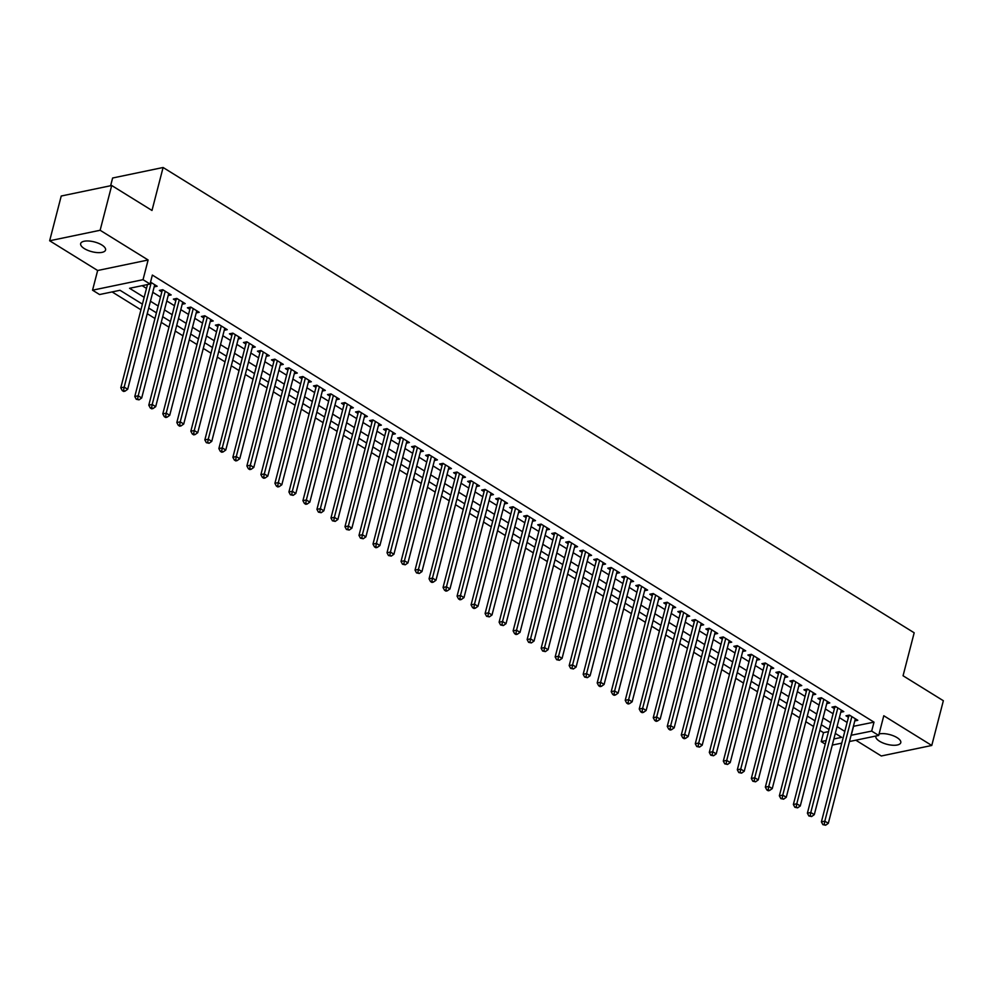<?xml version="1.0" encoding="UTF-8"?>
<svg xmlns="http://www.w3.org/2000/svg" width="993" height="993" viewBox="0 0 993 993"><rect width="100%" height="100%" fill="white"/><g stroke="black" fill="none" stroke-linecap="round" stroke-linejoin="round"><path stroke-width="1.49" d="M84.38 248.622A12.859 5.039 -165.5 0 0 97.388 252.594A12.859 5.039 -165.5 0 0 105.556 250.025A12.859 5.039 -165.5 0 0 101.845 244.986A12.859 5.039 -165.5 0 0 88.824 241.014A12.859 5.039 -165.5 0 0 80.656 243.583A12.859 5.039 -165.5 0 0 84.38 248.622M875.938 736.012A12.859 5.039 -165.5 0 0 875.863 736.223A12.859 5.039 -165.5 0 0 879.587 741.262A12.859 5.039 -165.5 0 0 892.595 745.234A12.859 5.039 -165.5 0 0 900.775 742.665A12.859 5.039 -165.5 0 0 897.051 737.625A12.859 5.039 -165.5 0 0 879.078 733.951M142.409 304.143L120.016 290.279L99.561 294.536L92.548 290.192L143.029 279.691L150.042 284.023L129.574 288.293L144.171 297.329M97.649 270.506L148.118 259.992L100.132 230.264L111.7 185.505L61.231 196.018L49.65 240.765L97.649 270.506L92.548 290.192M110.62 185.728L112.619 178.008L163.1 167.494L914.181 632.789L903.059 675.761L943.35 700.723L931.769 745.47L883.782 715.742L878.693 735.441L849.462 741.523M855.817 740.195L881.3 755.983L931.769 745.47M825.245 744.117L821.199 741.61L826.164 740.567M819.833 730.376L823.52 732.66L821.199 741.61M112.11 291.93L140.944 309.791M147.237 313.689L154.958 318.48M161.251 322.365L168.971 327.156M175.252 331.054L182.985 335.833M189.266 339.73L196.999 344.521M203.28 348.406L211.012 353.198M217.293 357.095L225.026 361.874M231.307 365.772L239.04 370.563M245.321 374.46L253.054 379.239M259.334 383.137L267.055 387.928M273.348 391.813L281.069 396.604M287.362 400.502L295.082 405.281M301.375 409.178L309.096 413.969M315.389 417.854L323.11 422.646M329.391 426.543L337.124 431.322M343.404 435.219L351.137 440.011M357.418 443.908L365.151 448.687M371.432 452.585L379.165 457.376M385.445 461.261L393.178 466.052M399.459 469.95L407.192 474.728M413.473 478.626L421.193 483.417M427.486 487.302L435.207 492.094M441.5 495.991L449.221 500.77M455.514 504.667L463.234 509.459M469.515 513.344L477.248 518.135M483.529 522.033L491.262 526.824M497.543 530.709L505.276 535.5M511.556 539.398L519.289 544.176M525.57 548.074L533.303 552.865M539.584 556.75L547.317 561.541M553.597 565.439L561.33 570.218M567.611 574.115L575.332 578.907M581.625 582.792L589.346 587.583M595.639 591.48L603.359 596.272M609.652 600.157L617.373 604.948M623.654 608.846L631.387 613.624M637.667 617.522L645.4 622.313M651.681 626.198L659.414 630.989M665.695 634.887L673.428 639.666M679.708 643.563L687.441 648.355M693.722 652.24L701.455 657.031M707.736 660.928L715.457 665.707M721.75 669.605L729.47 674.396M735.763 678.293L743.484 683.072M749.777 686.97L757.498 691.761M763.791 695.646L771.511 700.437M777.792 704.335L785.525 709.114M791.806 713.011L799.539 717.802M805.82 721.688L813.552 726.479M100.132 230.264L49.65 240.765M154.163 286.878L157.179 286.245L150.526 282.136M168.177 295.554L171.181 294.933L162.778 289.72L159.364 290.428L161.822 291.954M182.191 304.243L185.194 303.61L176.791 298.409L173.378 299.116L175.835 300.631M196.204 312.919L199.208 312.298L190.805 307.085L187.392 307.793L189.849 309.32M210.218 321.595L213.222 320.975L204.819 315.762L201.405 316.482L203.863 317.996M224.232 330.284L227.236 329.651L218.832 324.45L215.419 325.158L217.864 326.672M238.246 338.961L241.249 338.34L232.846 333.127L229.433 333.834L231.878 335.361M252.259 347.637L255.263 347.016L246.86 341.803L243.446 342.523L245.892 344.037M266.273 356.326L269.277 355.693L260.861 350.492L257.46 351.199L259.905 352.714M280.274 365.002L283.29 364.381L274.875 359.168L271.474 359.876L273.919 361.402M294.288 373.691L297.304 373.058L288.889 367.857L285.475 368.564L287.933 370.079M308.302 382.367L311.318 381.746L302.902 376.533L299.489 377.241L301.946 378.767M322.315 391.043L325.319 390.423L316.916 385.21L313.503 385.929L315.96 387.444M336.329 399.732L339.333 399.099L330.93 393.898L327.516 394.606L329.974 396.12M350.343 408.408L353.347 407.788L344.943 402.575L341.53 403.282L343.988 404.809M364.357 417.085L367.36 416.464L358.957 411.251L355.544 411.971L358.001 413.485M378.37 425.774L381.374 425.141L372.971 419.94L369.557 420.647L372.003 422.162M392.384 434.45L395.388 433.829L386.985 428.616L383.571 429.324L386.016 430.85M406.398 443.139L409.401 442.506L400.986 437.305L397.585 438.012L400.03 439.527M420.399 451.815L423.415 451.194L415 445.981L411.599 446.689L414.044 448.203M434.413 460.491L437.429 459.871L429.013 454.657L425.612 455.365L428.057 456.892M448.426 469.18L451.443 468.547L443.027 463.346L439.614 464.054L442.071 465.568M462.44 477.856L465.444 477.236L457.041 472.023L453.627 472.73L456.085 474.257M476.454 486.533L479.458 485.912L471.054 480.699L467.641 481.419L470.099 482.933M490.468 495.222L493.471 494.588L485.068 489.388L481.655 490.095L484.112 491.609M504.481 503.898L507.485 503.277L499.082 498.064L495.668 498.771L498.126 500.298M518.495 512.587L521.499 511.954L513.096 506.74L509.682 507.46L512.14 508.975M532.509 521.263L535.512 520.63L527.109 515.429L523.696 516.137L526.141 517.651M546.522 529.939L549.526 529.319L541.123 524.105L537.709 524.813L540.155 526.34M560.536 538.628L563.54 537.995L555.124 532.794L551.723 533.502L554.168 535.016M574.537 547.304L577.554 546.684L569.138 541.47L565.737 542.178L568.182 543.705M588.551 555.981L591.567 555.36L583.152 550.147L579.738 550.867L582.196 552.381M602.565 564.669L605.581 564.036L597.165 558.836L593.752 559.543L596.21 561.057M616.579 573.346L619.582 572.725L611.179 567.512L607.766 568.219L610.223 569.746M630.592 582.035L633.596 581.401L625.193 576.188L621.779 576.908L624.237 578.423M644.606 590.711L647.61 590.078L639.207 584.877L635.793 585.585L638.251 587.099M658.62 599.387L661.623 598.767L653.22 593.553L649.807 594.261L652.264 595.788M672.633 608.076L675.637 607.443L667.234 602.242L663.82 602.95L666.266 604.464M686.647 616.752L689.651 616.132L681.248 610.918L677.834 611.626L680.279 613.153M700.661 625.429L703.665 624.808L695.261 619.595L691.848 620.315L694.293 621.829M714.675 634.117L717.678 633.484L709.263 628.284L705.862 628.991L708.307 630.505M728.676 642.794L731.692 642.173L723.276 636.96L719.875 637.667L722.321 639.194M742.69 651.47L745.706 650.849L737.29 645.636L733.877 646.356L736.334 647.87M756.703 660.159L759.707 659.526L751.304 654.325L747.89 655.032L750.348 656.547M770.717 668.835L773.721 668.215L765.318 663.001L761.904 663.709L764.362 665.236M784.731 677.524L787.734 676.891L779.331 671.69L775.918 672.398L778.375 673.912M798.744 686.2L801.748 685.58L793.345 680.366L789.931 681.074L792.389 682.601M812.758 694.877L815.762 694.256L807.359 689.043L803.945 689.763L806.403 691.277M826.772 703.565L829.776 702.932L821.372 697.731L817.959 698.439L820.404 699.953M840.786 712.242L843.789 711.621L835.386 706.408L831.973 707.115L834.418 708.642M823.52 732.66L828.472 731.618M853.397 726.317L874.001 722.147L152.351 275.073L150.042 284.023M142.123 285.674L146.48 288.38M152.773 292.277L160.494 297.056M166.787 300.953L174.507 305.745M180.8 309.642L188.521 314.421M194.814 318.319L202.535 323.11M208.815 326.995L216.548 331.786M222.829 335.684L230.562 340.462M236.843 344.36L244.576 349.151M250.857 353.036L258.59 357.828M264.87 361.725L272.603 366.504M278.884 370.401L286.617 375.193M292.898 379.09L300.618 383.869M306.911 387.766L314.632 392.558M320.925 396.443L328.646 401.234M334.939 405.132L342.659 409.91M348.94 413.808L356.673 418.599M362.954 422.484L370.687 427.275M376.968 431.173L384.701 435.952M390.981 439.849L398.714 444.641M404.995 448.526L412.728 453.317M419.009 457.214L426.742 462.006M433.022 465.891L440.755 470.682M447.036 474.58L454.757 479.358M461.05 483.256L468.77 488.047M475.064 491.932L482.784 496.723M489.077 500.621L496.798 505.4M503.079 509.297L510.812 514.089M517.092 517.974L524.825 522.765M531.106 526.662L538.839 531.454M545.12 535.339L552.853 540.13M559.133 544.027L566.866 548.806M573.147 552.704L580.88 557.495M587.161 561.38L594.881 566.171M601.175 570.069L608.895 574.848M615.188 578.745L622.909 583.536M629.202 587.422L636.923 592.213M643.216 596.11L650.936 600.889M657.217 604.787L664.95 609.578M671.231 613.475L678.964 618.254M685.244 622.152L692.977 626.943M699.258 630.828L706.991 635.619M713.272 639.517L721.005 644.296M727.286 648.193L735.019 652.984M741.299 656.87L749.02 661.661M755.313 665.558L763.034 670.337M769.327 674.235L777.047 679.026M783.34 682.923L791.061 687.702M797.342 691.6L805.075 696.391M811.355 700.276L819.088 705.067M825.369 708.965L833.102 713.744M839.383 717.641L847.116 722.432M854.799 720.918L857.803 720.297L849.387 715.084L845.986 715.804L848.432 717.318M148.118 259.992L143.029 279.691M874.001 722.147L871.68 731.096L878.693 735.441M111.7 185.505L151.991 210.466L163.1 167.494M833.872 738.966L841.667 737.34L835.312 733.405M829.018 729.507L821.298 724.729M815.005 720.831L807.284 716.04M801.003 712.155L793.27 707.364M786.99 703.466L779.257 698.687M772.976 694.79L765.243 689.998M758.962 686.113L751.229 681.322M744.949 677.425L737.216 672.633M730.935 668.748L723.202 663.957M716.921 660.06L709.201 655.281M702.907 651.383L695.187 646.592M688.894 642.707L681.173 637.916M674.88 634.018L667.159 629.239M660.879 625.342L653.146 620.551M646.865 616.665L639.132 611.874M632.851 607.977L625.118 603.185M618.838 599.3L611.105 594.509M604.824 590.612L597.091 585.833M590.81 581.935L583.077 577.144M576.796 573.259L569.076 568.468M562.783 564.57L555.062 559.791M548.769 555.894L541.048 551.103M534.755 547.217L527.035 542.426M520.742 538.529L513.021 533.75M506.74 529.852L499.007 525.061M492.727 521.164L484.994 516.385M478.713 512.487L470.98 507.696M464.699 503.811L456.966 499.02M450.685 495.122L442.952 490.343M436.672 486.446L428.939 481.655M422.658 477.77L414.937 472.978M408.644 469.081L400.924 464.302M394.631 460.404L386.91 455.613M380.617 451.716L372.896 446.937M366.616 443.039L358.883 438.248M352.602 434.363L344.869 429.572M338.588 425.674L330.855 420.895M324.574 416.998L316.841 412.207M310.561 408.322L302.828 403.53M296.547 399.633L288.814 394.854M282.533 390.957L274.813 386.165M268.52 382.28L260.799 377.489M254.506 373.591L246.785 368.8M240.492 364.915L232.772 360.124M226.478 356.226L218.758 351.448M212.477 347.55L204.744 342.759M198.463 338.874L190.73 334.082M184.45 330.185L176.717 325.406M170.436 321.509L162.703 316.717M156.422 312.832L148.689 308.041M841.766 743.124L832.283 745.098M851.088 735.279L871.68 731.096M150.452 301.227L158.185 306.018M164.466 309.903L172.199 314.694M178.479 318.592L186.212 323.37M192.493 327.268L200.226 332.059M206.507 335.944L214.24 340.736M220.52 344.633L228.241 349.424M234.534 353.309L242.255 358.101M248.548 361.998L256.268 366.777M262.562 370.674L270.282 375.466M276.563 379.351L284.296 384.142M290.577 388.04L298.31 392.818M304.59 396.716L312.323 401.507M318.604 405.392L326.337 410.183M332.618 414.081L340.351 418.86M346.631 422.757L354.364 427.549M360.645 431.446L368.366 436.225M374.659 440.122L382.379 444.914M388.673 448.799L396.393 453.59M402.686 457.488L410.407 462.266M416.7 466.164L424.421 470.955M430.701 474.84L438.434 479.631M444.715 483.529L452.448 488.308M458.729 492.205L466.462 496.996M472.742 500.882L480.475 505.673M486.756 509.57L494.489 514.362M500.77 518.247L508.503 523.038M514.784 526.935L522.504 531.714M528.797 535.612L536.518 540.403M542.811 544.288L550.532 549.079M556.825 552.977L564.545 557.756M570.826 561.653L578.559 566.444M584.84 570.33L592.573 575.121M598.853 579.018L606.586 583.81M612.867 587.695L620.6 592.486M626.881 596.383L634.614 601.162M640.895 605.06L648.628 609.851M654.908 613.736L662.629 618.527M668.922 622.425L676.643 627.204M682.936 631.101L690.656 635.892M696.949 639.777L704.67 644.569M710.963 648.466L718.684 653.257M724.964 657.143L732.697 661.934M738.978 665.831L746.711 670.61M752.992 674.508L760.725 679.299M767.006 683.184L774.739 687.975M781.019 691.873L788.752 696.652M795.033 700.549L802.766 705.34M809.047 709.225L816.767 714.017M823.06 717.914L830.781 722.693M837.074 726.591L844.795 731.382M853.533 726.404L851.212 735.354M850.207 715.593L848.804 715.891L821.397 821.869L824.811 821.161L851.845 716.611M824.227 824.351L822.862 824.637L825.63 825.22L824.227 824.351L824.811 821.161L828.311 823.334L855.345 718.783M848.804 715.891A2.011 1.452 78.2 0 0 848.878 715.196M821.397 821.869L822.862 824.637M825.63 825.22L828.311 823.334M836.193 706.917L834.79 707.202L807.383 813.193L810.797 812.485L837.831 707.922M810.226 815.675L808.861 815.961L811.616 816.544L810.226 815.675L810.797 812.485L814.297 814.645L841.332 710.094M834.79 707.202A2.011 1.452 78.2 0 0 834.865 706.519M807.383 813.193L808.861 815.961M811.616 816.544L814.297 814.645M822.179 698.228L820.777 698.526L793.37 804.504L796.783 803.796L823.818 699.246M796.212 806.986L794.847 807.272L797.602 807.855L796.212 806.986L796.783 803.796L800.284 805.968L827.318 701.418M820.777 698.526A2.011 1.452 78.2 0 0 820.851 697.831M793.37 804.504L794.847 807.272M797.602 807.855L800.284 805.968M808.165 689.552L806.763 689.85L779.356 795.827L782.769 795.12L809.804 690.569M782.199 798.31L780.833 798.595L783.601 799.179L782.199 798.31L782.769 795.12L786.27 797.292L813.317 692.742M806.763 689.85A2.011 1.452 78.2 0 0 806.837 689.154M779.356 795.827L780.833 798.595M783.601 799.179L786.27 797.292M794.164 680.875L792.749 681.161L765.342 787.151L768.756 786.431L795.79 681.881M768.185 789.634L766.819 789.907L768.222 790.776L769.587 790.49L768.185 789.634L768.756 786.431L772.256 788.603L799.303 684.053M792.749 681.161A2.011 1.452 78.2 0 0 792.824 680.478M765.342 787.151L766.819 789.907M769.587 790.49L772.256 788.603M780.15 672.187L778.748 672.484L751.329 778.462L754.742 777.755L781.789 673.204M754.171 780.945L752.806 781.23L755.574 781.814L754.171 780.945L754.742 777.755L758.242 779.927L785.289 675.377M778.748 672.484A2.011 1.452 78.2 0 0 778.81 671.789M751.329 778.462L752.806 781.23M755.574 781.814L758.242 779.927M766.137 663.51L764.734 663.796L737.315 769.786L740.728 769.078L767.775 664.528M740.157 772.269L738.792 772.554L741.56 773.137L740.157 772.269L740.728 769.078L744.229 771.251L771.276 666.688M764.734 663.796A2.011 1.452 78.2 0 0 764.809 663.113M737.315 769.786L738.792 772.554M741.56 773.137L744.229 771.251M752.123 654.821L750.72 655.119L723.314 761.11L726.715 760.39L753.761 655.839M726.144 763.58L724.778 763.865L727.546 764.449L726.144 763.58L726.715 760.39L730.227 762.562L757.262 658.011M750.72 655.119A2.011 1.452 78.2 0 0 750.795 654.424M723.314 761.11L724.778 763.865M727.546 764.449L730.227 762.562M738.109 646.145L736.707 646.443L709.3 752.421L712.701 751.713L739.748 647.163M712.13 754.903L710.765 755.189L713.533 755.772L712.13 754.903L712.701 751.713L716.214 753.886L743.248 649.335M736.707 646.443A2.011 1.452 78.2 0 0 736.781 645.748M709.3 752.421L710.765 755.189M713.533 755.772L716.214 753.886M724.096 637.469L722.693 637.754L695.286 743.745L698.7 743.037L725.734 638.474M698.116 746.227L696.751 746.513L699.519 747.096L698.116 746.227L698.7 743.037L702.2 745.197L729.234 640.646M722.693 637.754A2.011 1.452 78.2 0 0 722.767 637.072M695.286 743.745L696.751 746.513M699.519 747.096L702.2 745.197M710.082 628.78L708.679 629.078L681.272 735.056L684.686 734.348L711.72 629.798M684.103 737.538L682.737 737.824L684.14 738.693L685.505 738.407L684.103 737.538L684.686 734.348L688.186 736.521L715.221 631.97M708.679 629.078A2.011 1.452 78.2 0 0 708.754 628.383M681.272 735.056L682.737 737.824M685.505 738.407L688.186 736.521M696.068 620.104L694.666 620.402L667.259 726.38L670.672 725.672L697.707 621.121M670.089 728.862L668.736 729.147L670.126 730.016L671.491 729.731L670.089 728.862L670.672 725.672L674.173 727.844L701.207 623.294M694.666 620.402A2.011 1.452 78.2 0 0 694.74 619.706M667.259 726.38L668.736 729.147M671.491 729.731L674.173 727.844M682.054 611.427L680.652 611.713L653.245 717.703L656.658 716.983L683.693 612.433M656.088 720.186L654.722 720.459L656.125 721.328L657.478 721.042L656.088 720.186L656.658 716.983L660.159 719.155L687.193 614.605M680.652 611.713A2.011 1.452 78.2 0 0 680.726 611.03M653.245 717.703L654.722 720.459M657.478 721.042L660.159 719.155M668.041 602.739L666.638 603.036L639.231 709.014L642.645 708.307L669.679 603.756M642.074 711.497L640.708 711.782L642.111 712.651L643.476 712.366L642.074 711.497L642.645 708.307L646.145 710.479L673.18 605.929M666.638 603.036A2.011 1.452 78.2 0 0 666.713 602.341M639.231 709.014L640.708 711.782M643.476 712.366L646.145 710.479M654.027 594.062L652.624 594.348L625.218 700.338L628.631 699.631L655.665 595.08M628.06 702.821L626.695 703.106L628.097 703.975L629.463 703.689L628.06 702.821L628.631 699.631L632.131 701.803L659.178 597.24M652.624 594.348A2.011 1.452 78.2 0 0 652.699 593.665M625.218 700.338L626.695 703.106M629.463 703.689L632.131 701.803M640.026 585.386L638.611 585.671L611.204 691.662L614.617 690.942L641.652 586.391M614.046 694.132L612.681 694.417L614.084 695.286L615.449 695.001L614.046 694.132L614.617 690.942L618.118 693.114L645.165 588.564M638.611 585.671A2.011 1.452 78.2 0 0 638.685 584.976M611.204 691.662L612.681 694.417M615.449 695.001L618.118 693.114M626.012 576.697L624.609 576.995L597.19 682.973L600.604 682.265L627.65 577.715M600.033 685.455L598.667 685.741L600.07 686.61L601.435 686.324L600.033 685.455L600.604 682.265L604.104 684.438L631.151 579.887M624.609 576.995A2.011 1.452 78.2 0 0 624.671 576.3M597.19 682.973L598.667 685.741M601.435 686.324L604.104 684.438M611.998 568.021L610.596 568.306L583.176 674.297L586.59 673.589L613.637 569.026M586.019 676.779L584.654 677.065L587.422 677.648L586.019 676.779L586.59 673.589L590.103 675.749L617.137 571.198M610.596 568.306A2.011 1.452 78.2 0 0 610.67 567.624M583.176 674.297L584.654 677.065M587.422 677.648L590.103 675.749M597.985 559.332L596.582 559.63L569.175 665.608L572.576 664.9L599.623 560.35M572.005 668.09L570.64 668.376L573.408 668.959L572.005 668.09L572.576 664.9L576.089 667.073L603.123 562.522M596.582 559.63A2.011 1.452 78.2 0 0 596.656 558.935M569.175 665.608L570.64 668.376M573.408 668.959L576.089 667.073M583.971 550.656L582.568 550.954L555.161 656.932L558.562 656.224L585.609 551.674M557.992 659.414L556.626 659.7L559.394 660.283L557.992 659.414L558.562 656.224L562.075 658.396L589.11 553.846M582.568 550.954A2.011 1.452 78.2 0 0 582.643 550.259M555.161 656.932L556.626 659.7M559.394 660.283L562.075 658.396M569.957 541.979L568.555 542.265L541.148 648.255L544.561 647.535L571.596 542.985M543.978 650.738L542.612 651.011L545.38 651.607L543.978 650.738L544.561 647.535L548.062 649.707L575.096 545.157M568.555 542.265A2.011 1.452 78.2 0 0 568.629 541.582M541.148 648.255L542.612 651.011M545.38 651.607L548.062 649.707M555.943 533.291L554.541 533.589L527.134 639.566L530.547 638.859L557.582 534.308M529.964 642.049L528.599 642.334L531.367 642.918L529.964 642.049L530.547 638.859L534.048 641.031L561.082 536.481M554.541 533.589A2.011 1.452 78.2 0 0 554.615 532.893M527.134 639.566L528.599 642.334M531.367 642.918L534.048 641.031M541.93 524.614L540.527 524.9L513.12 630.89L516.534 630.183L543.568 525.632M515.95 633.373L514.597 633.658L515.988 634.527L517.353 634.242L515.95 633.373L516.534 630.183L520.034 632.355L547.069 527.792M540.527 524.9A2.011 1.452 78.2 0 0 540.602 524.217M513.12 630.89L514.597 633.658M517.353 634.242L520.034 632.355M527.916 515.938L526.513 516.223L499.107 622.214L502.52 621.494L529.554 516.943M501.949 624.684L500.584 624.969L503.339 625.553L501.949 624.684L502.52 621.494L506.02 623.666L533.055 519.116M526.513 516.223A2.011 1.452 78.2 0 0 526.588 515.541M499.107 622.214L500.584 624.969M503.339 625.553L506.02 623.666M513.902 507.249L512.5 507.547L485.093 613.525L488.506 612.818L515.541 508.267M487.935 616.008L486.57 616.293L489.338 616.876L487.935 616.008L488.506 612.818L492.007 614.99L519.054 510.439M512.5 507.547A2.011 1.452 78.2 0 0 512.574 506.852M485.093 613.525L486.57 616.293M489.338 616.876L492.007 614.99M499.889 498.573L498.486 498.858L471.079 604.849L474.493 604.141L501.527 499.591M473.922 607.331L472.556 607.617L473.959 608.486L475.324 608.2L473.922 607.331L474.493 604.141L477.993 606.301L505.04 501.75M498.486 498.858A2.011 1.452 78.2 0 0 498.56 498.176M471.079 604.849L472.556 607.617M475.324 608.2L477.993 606.301M485.887 489.884L484.485 490.182L457.065 596.16L460.479 595.452L487.513 490.902M459.908 598.642L458.543 598.928L459.945 599.797L461.311 599.511L459.908 598.642L460.479 595.452L463.979 597.625L491.026 493.074M484.485 490.182A2.011 1.452 78.2 0 0 484.547 489.487M457.065 596.16L458.543 598.928M461.311 599.511L463.979 597.625M471.874 481.208L470.471 481.506L443.052 587.484L446.465 586.776L473.512 482.226M445.894 589.966L444.529 590.252L445.931 591.12L447.297 590.835L445.894 589.966L446.465 586.776L449.966 588.948L477.012 484.398M470.471 481.506A2.011 1.452 78.2 0 0 470.545 480.811M443.052 587.484L444.529 590.252M447.297 590.835L449.966 588.948M457.86 472.531L456.457 472.817L429.05 578.807L432.451 578.087L459.498 473.537M431.881 581.29L430.515 581.563L431.918 582.432L433.283 582.159L431.881 581.29L432.451 578.087L435.964 580.26L462.999 475.709M456.457 472.817A2.011 1.452 78.2 0 0 456.532 472.134M429.05 578.807L430.515 581.563M433.283 582.159L435.964 580.26M443.846 463.843L442.444 464.141L415.037 570.119L418.438 569.411L445.485 464.861M417.867 572.601L416.501 572.887L419.269 573.47L417.867 572.601L418.438 569.411L421.951 571.583L448.985 467.033M442.444 464.141A2.011 1.452 78.2 0 0 442.518 463.446M415.037 570.119L416.501 572.887M419.269 573.47L421.951 571.583M429.832 455.166L428.43 455.452L401.023 561.442L404.436 560.735L431.471 456.184M403.853 563.925L402.488 564.21L405.256 564.794L403.853 563.925L404.436 560.735L407.937 562.907L434.971 458.356M428.43 455.452A2.011 1.452 78.2 0 0 428.504 454.769M401.023 561.442L402.488 564.21M405.256 564.794L407.937 562.907M415.819 446.49L414.416 446.776L387.009 552.766L390.423 552.046L417.457 447.495M389.839 555.236L388.474 555.521L391.242 556.105L389.839 555.236L390.423 552.046L393.923 554.218L420.958 449.668M414.416 446.776A2.011 1.452 78.2 0 0 414.491 446.093M387.009 552.766L388.474 555.521M391.242 556.105L393.923 554.218M401.805 437.801L400.402 438.099L372.996 544.077L376.409 543.37L403.443 438.819M375.826 546.56L374.473 546.845L375.863 547.714L377.228 547.428L375.826 546.56L376.409 543.37L379.909 545.542L406.944 440.991M400.402 438.099A2.011 1.452 78.2 0 0 400.477 437.404M372.996 544.077L374.473 546.845M377.228 547.428L379.909 545.542M387.791 429.125L386.389 429.41L358.982 535.401L362.395 534.693L389.43 430.143M361.824 537.883L360.459 538.169L363.215 538.752L361.824 537.883L362.395 534.693L365.896 536.853L392.93 432.303M386.389 429.41A2.011 1.452 78.2 0 0 386.463 428.728M358.982 535.401L360.459 538.169M363.215 538.752L365.896 536.853M373.778 420.436L372.375 420.734L344.968 526.712L348.382 526.005L375.416 421.454M347.811 529.195L346.445 529.48L349.213 530.063L347.811 529.195L348.382 526.005L351.882 528.177L378.916 423.626M372.375 420.734A2.011 1.452 78.2 0 0 372.449 420.039M344.968 526.712L346.445 529.48M349.213 530.063L351.882 528.177M359.764 411.76L358.361 412.058L330.954 518.036L334.368 517.328L361.402 412.778M333.797 520.518L332.432 520.804L335.2 521.387L333.797 520.518L334.368 517.328L337.868 519.5L364.915 414.95M358.361 412.058A2.011 1.452 78.2 0 0 358.436 411.363M330.954 518.036L332.432 520.804M335.2 521.387L337.868 519.5M345.763 403.084L344.348 403.369L316.941 509.359L320.354 508.652L347.389 404.089M319.783 511.842L318.418 512.127L321.186 512.711L319.783 511.842L320.354 508.652L323.855 510.812L350.901 406.261M344.348 403.369A2.011 1.452 78.2 0 0 344.422 402.686M316.941 509.359L318.418 512.127M321.186 512.711L323.855 510.812M331.749 394.395L330.346 394.693L302.927 500.671L306.341 499.963L333.387 395.413M305.77 503.153L304.404 503.439L305.807 504.307L307.172 504.022L305.77 503.153L306.341 499.963L309.841 502.135L336.888 397.585M330.346 394.693A2.011 1.452 78.2 0 0 330.408 393.998M302.927 500.671L304.404 503.439M307.172 504.022L309.841 502.135M317.735 385.718L316.333 386.016L288.913 491.994L292.327 491.287L319.374 386.736M291.756 494.477L290.39 494.762L293.158 495.346L291.756 494.477L292.327 491.287L295.827 493.459L322.874 388.908M316.333 386.016A2.011 1.452 78.2 0 0 316.407 385.321M288.913 491.994L290.39 494.762M293.158 495.346L295.827 493.459M303.721 377.042L302.319 377.328L274.912 483.318L278.313 482.598L305.36 378.048M277.742 485.8L276.377 486.074L277.779 486.942L279.145 486.657L277.742 485.8L278.313 482.598L281.826 484.77L308.86 380.22M302.319 377.328A2.011 1.452 78.2 0 0 302.393 376.645M274.912 483.318L276.377 486.074M279.145 486.657L281.826 484.77M289.708 368.353L288.305 368.651L260.898 474.629L264.299 473.922L291.346 369.371M263.728 477.112L262.363 477.397L263.766 478.266L265.131 477.981L263.728 477.112L264.299 473.922L267.812 476.094L294.847 371.543M288.305 368.651A2.011 1.452 78.2 0 0 288.38 367.956M260.898 474.629L262.363 477.397M265.131 477.981L267.812 476.094M275.694 359.677L274.291 359.962L246.885 465.953L250.298 465.245L277.332 360.695M249.715 468.435L248.349 468.721L249.752 469.59L251.117 469.304L249.715 468.435L250.298 465.245L253.798 467.418L280.833 362.855M274.291 359.962A2.011 1.452 78.2 0 0 274.366 359.28M246.885 465.953L248.349 468.721M251.117 469.304L253.798 467.418M261.68 350.988L260.278 351.286L232.871 457.276L236.284 456.557L263.319 352.006M235.701 459.747L234.336 460.032L235.738 460.901L237.104 460.615L235.701 459.747L236.284 456.557L239.785 458.729L266.819 354.178M260.278 351.286A2.011 1.452 78.2 0 0 260.352 350.591M232.871 457.276L234.336 460.032M237.104 460.615L239.785 458.729M247.667 342.312L246.264 342.61L218.857 448.588L222.271 447.88L249.305 343.33M221.687 451.07L220.334 451.356L221.724 452.225L223.09 451.939L221.687 451.07L222.271 447.88L225.771 450.052L252.805 345.502M246.264 342.61A2.011 1.452 78.2 0 0 246.338 341.915M218.857 448.588L220.334 451.356M223.09 451.939L225.771 450.052M233.653 333.636L232.25 333.921L204.843 439.911L208.257 439.204L235.291 334.641M207.686 442.394L206.321 442.679L209.076 443.263L207.686 442.394L208.257 439.204L211.757 441.364L238.792 336.813M232.25 333.921A2.011 1.452 78.2 0 0 232.325 333.238M204.843 439.911L206.321 442.679M209.076 443.263L211.757 441.364M219.639 324.947L218.237 325.245L190.83 431.223L194.243 430.515L221.278 325.965M193.672 433.705L192.307 433.991L193.709 434.86L195.075 434.574L193.672 433.705L194.243 430.515L197.744 432.687L224.79 328.137M218.237 325.245A2.011 1.452 78.2 0 0 218.311 324.55M190.83 431.223L192.307 433.991M195.075 434.574L197.744 432.687M205.625 316.271L204.223 316.568L176.816 422.546L180.229 421.839L207.264 317.288M179.659 425.029L178.293 425.314L179.696 426.183L181.061 425.898L179.659 425.029L180.229 421.839L183.73 424.011L210.777 319.461M204.223 316.568A2.011 1.452 78.2 0 0 204.297 315.873M176.816 422.546L178.293 425.314M181.061 425.898L183.73 424.011M191.624 307.594L190.222 307.88L162.802 413.87L166.216 413.15L193.25 308.6M165.645 416.352L164.279 416.626L165.682 417.494L167.047 417.209L165.645 416.352L166.216 413.15L169.716 415.322L196.763 310.772M190.222 307.88A2.011 1.452 78.2 0 0 190.284 307.197M162.802 413.87L164.279 416.626M167.047 417.209L169.716 415.322M177.61 298.905L176.208 299.203L148.789 405.181L152.202 404.474L179.249 299.923M151.631 407.664L150.266 407.949L151.668 408.818L153.034 408.533L151.631 407.664L152.202 404.474L155.702 406.646L182.749 302.095M176.208 299.203A2.011 1.452 78.2 0 0 176.282 298.508M148.789 405.181L150.266 407.949M153.034 408.533L155.702 406.646M163.597 290.229L162.194 290.515L134.787 396.505L138.188 395.797L165.235 291.247M137.617 398.987L136.252 399.273L139.02 399.856L137.617 398.987L138.188 395.797L141.701 397.97L168.736 293.407M162.194 290.515A2.011 1.452 78.2 0 0 162.269 289.832M134.787 396.505L136.252 399.273M139.02 399.856L141.701 397.97M147.473 284.557L120.774 387.829L124.175 387.109L151.221 282.558M123.604 390.299L122.238 390.584L123.641 391.453L125.006 391.168L123.604 390.299L124.175 387.109L127.687 389.281L154.722 284.73M120.774 387.829L122.238 390.584M125.006 391.168L127.687 389.281"/></g></svg>
